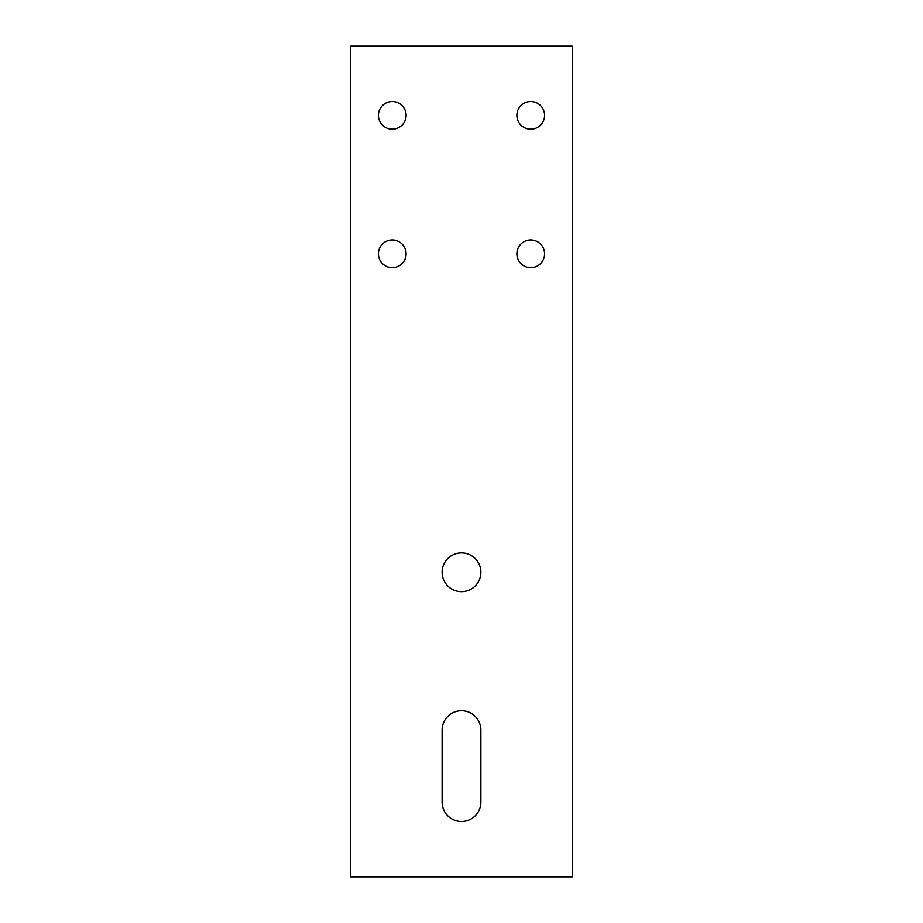 <?xml version="1.0" encoding="UTF-8"?>
<svg xmlns="http://www.w3.org/2000/svg" width="923" height="923" viewBox="0 0 923 923"><rect width="100%" height="100%" fill="white"/><g stroke="black" fill="none" stroke-linecap="round" stroke-linejoin="round"><path stroke-width="0.69" stroke-dasharray="4.62 3.46" d="M572.26 46.15L572.26 876.85L350.74 876.85L350.74 46.15L572.26 46.15M392.275 129.22A13.845 13.845 0 0 0 404.262 108.453A13.845 13.845 0 0 0 380.288 108.453A13.845 13.845 0 0 0 392.275 129.22M392.275 267.67A13.845 13.845 0 0 0 404.262 246.903A13.845 13.845 0 0 0 380.288 246.903A13.845 13.845 0 0 0 392.275 267.67M530.725 267.67A13.845 13.845 0 0 0 542.712 246.903A13.845 13.845 0 0 0 518.738 246.903A13.845 13.845 0 0 0 530.725 267.67M530.725 129.22A13.845 13.845 0 0 0 542.712 108.453A13.845 13.845 0 0 0 518.738 108.453A13.845 13.845 0 0 0 530.725 129.22M480.883 802.087L480.883 730.093A19.383 19.383 0 0 0 461.5 710.71A19.383 19.383 0 0 0 442.117 730.093L442.117 802.087A19.383 19.383 0 0 0 461.5 821.47A19.383 19.383 0 0 0 480.883 802.087M461.5 552.877A19.383 19.383 0 0 0 444.713 581.952A19.383 19.383 0 0 0 478.287 581.952A19.383 19.383 0 0 0 461.5 552.877"/><path stroke-width="1.38" d="M572.26 46.15L572.26 876.85L350.74 876.85L350.74 46.15L572.26 46.15M392.275 129.22A13.845 13.845 0 0 0 404.262 108.453A13.845 13.845 0 0 0 380.288 108.453A13.845 13.845 0 0 0 392.275 129.22M392.275 267.67A13.845 13.845 0 0 0 404.262 246.903A13.845 13.845 0 0 0 380.288 246.903A13.845 13.845 0 0 0 392.275 267.67M530.725 267.67A13.845 13.845 0 0 0 542.712 246.903A13.845 13.845 0 0 0 518.738 246.903A13.845 13.845 0 0 0 530.725 267.67M530.725 129.22A13.845 13.845 0 0 0 542.712 108.453A13.845 13.845 0 0 0 518.738 108.453A13.845 13.845 0 0 0 530.725 129.22M480.883 730.093L480.883 802.087A19.383 19.383 0 0 1 461.5 821.47A19.383 19.383 0 0 1 442.117 802.087L442.117 730.093A19.383 19.383 0 0 1 461.5 710.71A19.383 19.383 0 0 1 480.883 730.093M461.5 552.877A19.383 19.383 0 0 0 444.713 581.952A19.383 19.383 0 0 0 478.287 581.952A19.383 19.383 0 0 0 461.5 552.877"/></g></svg>
